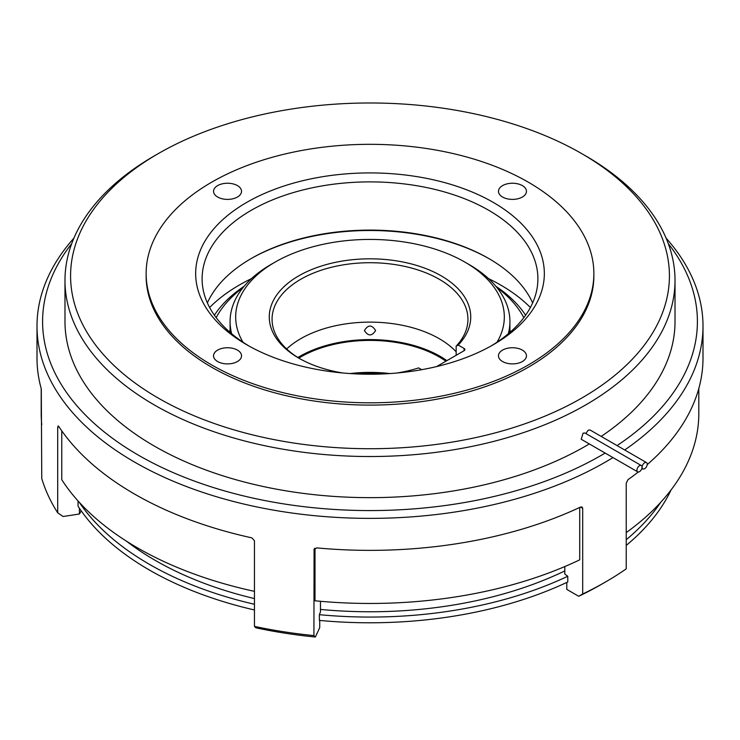 <?xml version="1.0" encoding="UTF-8"?>
<svg xmlns="http://www.w3.org/2000/svg" width="740" height="740" viewBox="0 0 740 740"><rect width="100%" height="100%" fill="white"/><g stroke="black" fill="none" stroke-linecap="round" stroke-linejoin="round"><path stroke-width="1.11" d="M666.102 238.15A333 192.252 180 0 1 703 326.118A333 192.252 180 0 1 624.68 449.985M612.97 457.588A333 192.252 180 0 1 134.532 462.065A333 192.252 180 0 1 37 326.118A333 192.252 180 0 1 73.898 238.15M59.043 426.897L57.692 427.1L58.682 426.342A333 192.252 0 0 0 134.532 494.052A333 192.252 0 0 0 251.813 537.851L254.449 540.699L254.449 626.382A333 192.252 0 0 0 313.917 635.586L314.084 549.135M314.574 548.488L313.917 549.903L316.692 547.887A333 192.252 0 0 0 580.521 507.066L582.056 507.011L582.695 508.325L582.695 593.998A333 192.252 0 0 0 605.468 582.019A333 192.252 0 0 0 626.225 568.866L626.225 483.192L628.01 479.649A333 192.252 0 0 0 638.259 472.018M641.469 469.447A333 192.252 0 0 0 642.459 468.642M647.204 464.637A333 192.252 0 0 0 703 358.105L703 326.118M71.725 243.608A327.404 189.024 0 0 0 138.491 455.211A327.404 189.024 0 0 0 605.154 453.074M617.058 445.582A327.404 189.024 0 0 0 668.276 243.608M495.902 286.306A166.222 95.969 180 0 1 525.613 315.231M364.404 330.549C368.132 336.339 371.859 336.339 375.596 330.549C371.868 324.555 368.132 324.555 364.404 330.549M297.868 357.513A99.336 57.35 180 0 1 440.245 356.393A99.336 57.35 180 0 1 446.895 360.639M456.154 351.778A97.939 56.545 0 0 0 439.255 338.689A97.939 56.545 0 0 0 286.657 348.966M342.888 372.997A100.742 58.164 180 0 1 298.766 358.105L298.766 358.105A100.742 58.164 180 0 1 298.766 275.854A100.742 58.164 180 0 1 441.234 275.854A100.742 58.164 180 0 1 458.217 345.062L456.154 346.154A97.939 56.545 0 0 0 467.939 319.264A97.939 56.545 0 0 0 439.255 279.276A97.939 56.545 0 0 0 332.519 267.02A97.939 56.545 0 0 0 272.061 319.264A97.939 56.545 0 0 0 299.765 358.678M456.154 346.154L456.154 355.293M350.15 373.561A97.939 56.545 180 0 1 389.851 373.561M298.821 358.105A97.939 56.545 180 0 1 439.255 356.967A97.939 56.545 180 0 1 445.906 361.213M497.002 342.232A134.319 77.552 0 0 0 464.979 262.145L468.938 264.43A139.916 80.78 180 0 1 509.916 321.549A139.916 80.78 180 0 1 508.306 333.786M523.818 317.682A160.626 92.731 0 0 0 496.938 287.573M468.938 264.43L464.979 262.145A134.319 77.552 0 0 0 275.021 262.145A134.319 77.552 0 0 0 242.998 342.232M385.975 373.793A100.742 58.164 0 0 0 354.025 373.793M421.717 369.686L418.646 367.91A100.742 58.164 180 0 1 397.112 372.997M564.805 570.929A303.622 175.287 180 0 1 320.466 609.418M254.449 598.577A303.622 175.287 180 0 1 155.308 560.43A303.622 175.287 180 0 1 126.558 541.236M237.429 350.113A13.995 8.075 0 0 0 222.176 348.355A13.995 8.075 0 0 0 213.546 355.82A13.995 8.075 0 0 0 217.643 361.536A13.995 8.075 0 0 0 232.887 363.285A13.995 8.075 0 0 0 241.527 355.82A13.995 8.075 0 0 0 237.429 350.113M237.429 185.601A13.995 8.075 0 0 0 222.176 183.853A13.995 8.075 0 0 0 213.546 191.318A13.995 8.075 0 0 0 217.643 197.025A13.995 8.075 0 0 0 232.887 198.783A13.995 8.075 0 0 0 241.527 191.318A13.995 8.075 0 0 0 237.429 185.601M522.357 185.601A13.995 8.075 0 0 0 507.113 183.853A13.995 8.075 0 0 0 498.473 191.318A13.995 8.075 0 0 0 502.571 197.025A13.995 8.075 0 0 0 517.824 198.783A13.995 8.075 0 0 0 526.455 191.318A13.995 8.075 0 0 0 522.357 185.601M522.357 350.113A13.995 8.075 0 0 0 507.113 348.355A13.995 8.075 0 0 0 498.473 355.82A13.995 8.075 0 0 0 502.571 361.536A13.995 8.075 0 0 0 517.824 363.285A13.995 8.075 0 0 0 526.455 355.82A13.995 8.075 0 0 0 522.357 350.113M644.651 462.74A3.635 2.1 120 0 0 642.283 465.95A3.635 2.1 120 0 0 642.838 468.864A3.635 2.1 120 0 0 644.651 468.688A3.635 2.1 120 0 0 647.028 465.479A3.635 2.1 120 0 0 646.473 462.565A3.635 2.1 120 0 0 644.651 462.74M646.473 462.565L590.039 429.977L588.245 430.18L585.849 433.52M639.49 465.728A3.635 2.1 120 0 0 637.112 468.929A3.635 2.1 120 0 0 637.667 471.843A3.635 2.1 120 0 0 639.49 471.667A3.635 2.1 120 0 0 641.867 468.457A3.635 2.1 120 0 0 641.312 465.543A3.635 2.1 120 0 0 639.49 465.728M641.312 465.543L584.915 432.983L583.083 433.159L581.233 439.264L637.667 471.843M207.376 302.928A167.897 96.94 180 0 1 251.276 258.491A167.897 96.94 180 0 1 488.724 258.491L488.724 258.491A167.897 96.94 180 0 1 532.624 302.928M489.316 258.834A169.58 97.902 0 0 0 250.684 258.834M158.277 398.092A299.423 172.873 0 0 0 581.723 398.092A299.423 172.873 0 0 0 581.723 153.615L585.682 155.899A305.019 176.102 180 0 1 675.019 280.423A305.019 176.102 180 0 1 486.726 443.121A305.019 176.102 180 0 1 154.318 404.947A305.019 176.102 180 0 1 64.981 280.423A305.019 176.102 180 0 1 154.318 155.899L158.277 153.615A299.423 172.873 0 0 0 158.277 398.092M246.725 344.738L246.725 344.738A174.335 100.649 180 0 1 246.725 202.399A174.335 100.649 180 0 1 493.275 202.399A174.335 100.649 180 0 1 493.275 344.738A174.335 100.649 180 0 1 246.725 344.738M490.953 346.052A167.897 96.94 0 0 0 537.897 278.823A167.897 96.94 0 0 0 488.724 210.28A167.897 96.94 0 0 0 305.75 189.264A167.897 96.94 0 0 0 202.103 278.823A167.897 96.94 0 0 0 249.047 346.052M146.131 273.569L146.131 275.854A223.869 129.25 0 0 0 211.705 367.243A223.869 129.25 0 0 0 455.674 395.262A223.869 129.25 0 0 0 593.869 275.854L593.869 273.569A223.869 129.25 0 0 0 528.295 182.179A223.869 129.25 0 0 0 284.327 154.161A223.869 129.25 0 0 0 146.131 273.569A223.869 129.25 0 0 0 211.705 364.959A223.869 129.25 0 0 0 455.674 392.977A223.869 129.25 0 0 0 593.869 273.569M530.376 307.507A184.686 106.625 0 0 0 500.591 284.993A184.686 106.625 0 0 0 488.511 278.61M251.489 278.61A184.686 106.625 0 0 0 209.624 307.507M64.981 280.423L64.981 321.549A305.019 176.102 0 0 0 154.318 446.072A305.019 176.102 0 0 0 589.317 443.935M601.195 436.415A305.019 176.102 0 0 0 675.019 321.549L675.019 280.423M585.682 155.899L581.723 153.615A299.423 172.873 0 0 0 158.277 153.615M567.784 576.257L567.784 581.964A312.012 180.135 0 0 1 319.375 620.398L319.375 614.681A312.012 180.135 0 0 0 567.784 576.257L564.805 574.074L564.805 566.553M78.052 500.962L78.052 506.206A312.012 180.135 0 0 0 254.449 609.973M626.225 545.436A312.012 180.135 0 0 0 671.069 489.935M626.225 539.728A312.012 180.135 0 0 0 660.802 502.22M79.199 502.22A312.012 180.135 0 0 0 254.449 604.265M626.225 532.596A328.8 189.829 0 0 0 698.801 413.623L698.801 388.537M41.2 388.537L41.2 413.623A328.8 189.829 0 0 0 41.755 424.695M61.762 430.856L61.762 479.714A328.8 189.829 0 0 0 254.449 591.352M315.009 548.192L315.009 600.788A328.8 189.829 0 0 0 579.716 559.838L579.716 507.446M231.694 333.786A139.916 80.78 180 0 1 230.085 321.549A139.916 80.78 180 0 1 271.062 264.43L275.021 262.145M243.062 287.573A160.626 92.731 0 0 0 216.182 317.682M214.387 315.231A166.222 95.969 180 0 1 244.098 286.306M464.072 348.438A2.803 1.619 180 0 1 464.887 349.585A2.803 1.619 180 0 1 464.072 350.723L464.072 348.438L458.217 345.062M436.6 366.587L464.072 350.723M37 326.118L37 358.105A333 192.252 0 0 0 41.292 388.889L41.755 478.456A333 192.252 0 0 0 57.692 512.783L63.122 516.511L79.43 513.995L79.43 508.269M58.09 425.879L58.682 426.342M81.233 510.868L79.43 513.995M254.449 626.382L255.901 627.816A327.404 189.024 180 0 0 315.37 637.02L319.736 627.603L319.736 620.435M566.784 582.445L566.784 589.382L578.717 596.274L582.695 593.998M319.375 614.681L320.466 611.878L320.466 601.296M605.468 582.019L601.509 584.304A327.404 189.024 180 0 1 578.717 596.274M315.37 637.02L313.917 635.586M57.692 427.1L57.692 512.783M229.502 331.899A142.154 82.075 180 0 1 230.085 329.892M509.916 329.892A142.154 82.075 180 0 1 510.498 331.899M582.695 508.325L580.521 507.066M509.916 332.408L509.916 321.549M642.838 468.864L641.904 468.328M230.085 332.408L230.085 321.549"/></g></svg>
